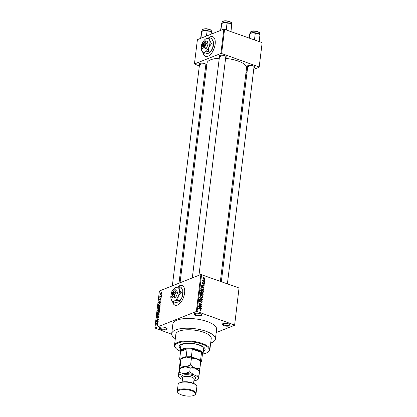 <?xml version="1.0" encoding="UTF-8"?>
<svg xmlns="http://www.w3.org/2000/svg" width="417" height="417" viewBox="0 0 417 417"><rect width="100%" height="100%" fill="white"/><g stroke="black" fill="none" stroke-linecap="round" stroke-linejoin="round"><path stroke-width="0.63" d="M165.523 327.611A3.93 1.387 7 0 1 166.946 328.434A3.93 1.387 7 0 1 165.632 329.873A3.93 1.387 7 0 1 161.014 329.404A3.93 1.387 7 0 1 159.716 327.548A3.93 1.387 7 0 1 165.523 327.611M160.045 327.376A3.409 1.199 -173 0 0 159.946 327.606A3.409 1.199 -173 0 0 161.374 328.794A3.409 1.199 -173 0 0 164.819 329.263A3.409 1.199 -173 0 0 166.711 328.434A3.409 1.199 -173 0 0 166.67 328.189M200.389 313.751A3.93 1.387 7 0 1 201.818 314.574A3.93 1.387 7 0 1 200.499 316.013A3.93 1.387 7 0 1 195.881 315.544A3.93 1.387 7 0 1 194.583 313.688A3.93 1.387 7 0 1 200.389 313.751M194.911 313.516A3.409 1.199 -173 0 0 194.817 313.746A3.409 1.199 -173 0 0 196.245 314.939A3.409 1.199 -173 0 0 199.686 315.403A3.409 1.199 -173 0 0 201.578 314.574A3.409 1.199 -173 0 0 201.541 314.329M228.459 323.842A3.93 1.387 7 0 1 229.887 324.666A3.93 1.387 7 0 1 228.568 326.104A3.93 1.387 7 0 1 223.95 325.635A3.93 1.387 7 0 1 222.652 323.78A3.93 1.387 7 0 1 228.459 323.842M222.98 323.608A3.409 1.199 -173 0 0 222.887 323.837A3.409 1.199 -173 0 0 224.315 325.031A3.409 1.199 -173 0 0 227.755 325.5A3.409 1.199 -173 0 0 229.647 324.666A3.409 1.199 -173 0 0 229.611 324.421M170.949 295.424A7.339 3.717 -70.2 0 0 171.038 298.989L172.758 302.252A10.482 5.312 -70.2 0 0 175.041 305.26A10.482 5.312 -70.2 0 0 184.601 293.005A10.482 5.312 -70.2 0 0 182.135 285.53A10.482 5.312 -70.2 0 0 177.897 286.844M182.219 285.562A10.482 5.312 -70.2 0 0 178.189 286.802M199.482 64.771A3.67 1.293 7 0 1 199.373 63.598A3.67 1.293 7 0 1 204.794 63.655A3.67 1.293 7 0 1 206.123 64.426A3.67 1.293 7 0 1 205.727 65.537M179.002 283.185L205.868 64.39A3.143 1.105 -173 0 0 205.842 64.176M219.446 56.837A3.67 1.293 7 0 1 219.332 55.664A3.67 1.293 7 0 1 224.753 55.722A3.67 1.293 7 0 1 226.082 56.493A3.67 1.293 7 0 1 225.686 57.603M198.966 275.251L225.826 56.457A3.143 1.105 -173 0 0 225.8 56.243M247.682 66.991A3.67 1.293 7 0 1 247.573 65.818A3.67 1.293 7 0 1 252.989 65.876A3.67 1.293 7 0 1 254.318 66.647A3.67 1.293 7 0 1 253.927 67.757M227.401 283.795L254.068 66.611A3.143 1.105 -173 0 0 254.036 66.397M210.679 343.055A22.018 7.751 -173 0 0 215.396 339.047A22.018 7.751 -173 0 0 206.165 331.343A22.018 7.751 -173 0 0 183.907 328.325A22.018 7.751 -173 0 0 171.689 333.678A22.018 7.751 -173 0 0 175.296 338.708M215.396 339.047L216.59 329.305A22.018 7.751 -173 0 0 207.364 321.606A22.018 7.751 -173 0 0 185.101 318.583A22.018 7.751 -173 0 0 172.883 323.941L171.689 333.678M220.374 281.272L246.556 68.028A19.922 7.016 -173 0 0 238.211 61.064A19.922 7.016 -173 0 0 225.587 58.427M219.269 58.265A19.922 7.016 -173 0 0 207.014 63.175L180.05 282.768M201.505 46.579A7.339 3.717 -70.2 0 0 201.593 50.144L203.308 53.407A10.482 5.312 -70.2 0 0 205.597 56.415A10.482 5.312 -70.2 0 0 215.156 44.16A10.482 5.312 -70.2 0 0 212.691 36.68A10.482 5.312 -70.2 0 0 208.453 37.999M212.774 36.712A10.482 5.312 -70.2 0 0 208.745 37.957M161.165 295.246L161.468 295.127L161.129 295.554L161.442 295.34M160.524 296.68L161.316 296.362L161.275 296.675L159.747 297.285L159.919 296.289L160.217 296.748L160.91 296.821M160.42 297.013L159.805 296.612L160.654 296.92M160.076 296.523L160.681 296.914M160.905 297.368L161.207 297.248L160.868 297.681L161.181 297.467M161.019 298.369L160.644 298.233L161.045 298.786L160.462 299.734L160.644 298.525L159.81 299.953L159.456 299.427L159.982 298.536L159.815 299.656L160.873 298.212M161.025 298.921L160.644 298.525M159.68 299.328L160.065 299.745M159.951 302.617L160.545 302.638L160.503 302.961L158.517 302.851L158.559 302.528L160.785 300.704L160.081 301.543L159.951 302.617L160.524 302.825M160.055 306.844L159.617 307.866L158.225 308.533L157.897 307.699L159.122 306.078L159.841 306.083L160.055 306.844M159.43 311.937L158.992 312.958L157.6 313.62L157.272 312.792L158.496 311.171L159.216 311.176L159.43 311.937M157.845 324.859L157.105 325.786L157.48 324.671L155.76 325.312L157.225 324.436L157.85 324.661M157.814 325.02L157.48 324.671M201.609 274.522L197.064 311.53L196.339 311.499L154.858 327.986L159.403 290.977L200.885 274.49L239.035 287.98L234.615 325.26L239.035 287.98M196.339 311.499L200.885 274.49M157.386 323.514L157.98 323.529L157.939 323.858L155.953 323.748L155.989 323.425L158.215 321.601L157.517 322.44L157.386 323.514L157.954 323.717M156.615 321.606L158.298 320.934L156.156 322.08L158.043 319.771L156.359 320.444L156.396 320.131L158.502 319.297L156.615 321.606L157.006 321.742M158.794 316.237L158.34 316.076L158.83 316.8L157.996 318.108L158.59 316.868L158.309 316.383L157.136 318.364L156.667 317.712L157.407 316.529L156.912 317.603L157.178 318.051L157.782 316.743L158.611 316.055M158.809 316.946L158.309 316.383M157.136 318.364L156.875 318.39M156.912 317.603L157.433 318.145M157.126 314.183L159.112 314.324L159.075 314.627L156.855 316.383L158.846 314.59L157.084 314.512L157.126 314.183L158.194 314.569M159.711 308.83L159.221 308.653L159.721 309.351L159.602 310.311L157.501 311.145L158.252 309.122L158.653 309.278L159.529 308.627M159.419 303.56L160.071 303.493L160.227 305.218L158.126 306.057L158.33 304.681L159.419 303.56L160.352 303.894M161.655 293.516L160.952 293.266L161.655 293.808L160.759 294.986L160.071 294.438L160.952 293.266L161.431 293.208M160.759 294.986L160.295 295.043M161.525 292.322L161.827 292.202L161.488 292.63L161.801 292.421M216.188 332.584L234.615 325.26M204.492 279.995L204.877 280.459L204.492 279.995M203.642 280.985L204.763 281.386L204.726 281.699L202.563 280.917L202.599 280.61L202.943 280.735L202.756 279.974L203.642 280.985L203.215 281.152M204.231 282.121L204.617 282.585L204.231 282.121M203.241 283.096L203.897 282.83L204.502 283.831L203.715 284.337L204.2 283.701L203.704 283.169L202.792 283.961L202.261 283.039L202.964 282.544L202.568 283.143L202.975 283.602L203.897 282.83L203.486 282.809M204.194 284.326L203.715 284.337M203.715 284.013L204.2 283.701M203.913 283.164L203.084 283.419M203.157 283.972L202.792 283.961M202.568 282.544L202.964 282.544L202.323 282.799M202.97 282.867L202.255 283.268M202.474 283.758L202.975 283.602M203.136 287.073L203.955 287.985L201.093 285.973L201.135 285.645L204.231 285.728L204.189 286.052L203.272 285.999L202.829 287.193M203.517 291.895L202.938 292.614L201.88 292.557L200.462 290.795L200.989 290.086L202.136 290.149L203.168 290.842L203.517 291.895L203.058 292.077M202.891 296.987L202.313 297.707L201.255 297.644L199.837 295.888L200.363 295.173L201.51 295.241L202.542 295.934L202.891 296.987L202.433 297.165M201.302 309.904L201.03 310.316L200.29 310.243L200.29 309.92L200.958 309.768L200.775 309.351L198.336 308.429L198.372 308.121L200.395 308.846L201.302 309.904L200.379 310.274M200.29 309.92L200.958 309.768M197.064 311.53L234.49 324.989M200.572 307.97L201.39 308.882L198.528 306.865L198.565 306.542L201.666 306.62L201.625 306.948L200.702 306.896L200.264 308.09M199.362 305.103L201.745 305.958L201.708 306.266L198.732 305.197L198.773 304.869L201.322 304.42L198.935 303.56L198.972 303.248L201.948 304.321L201.906 304.655L198.935 305.27M201.161 302.189L201.948 301.694L201.515 300.881L199.936 301.981L199.232 300.803L199.639 300.177L200.233 300.193L199.581 300.918L200.301 301.684L200.78 300.787L201.547 300.568L202.292 301.845L201.838 302.534L201.161 302.513L201.161 302.189L201.614 302.195L201.161 302.377M201.515 300.881L200.624 301.116M200.431 301.991L199.936 301.981M200.233 300.516L199.227 301.064M200.78 300.787L201.547 300.568L200.718 300.902M199.701 297.305L202.521 299.651L199.43 299.5L199.472 299.177L202.188 299.39L199.66 297.629L199.701 297.305M201.401 293.365L202.412 293.115L203.168 294.371L203.053 295.335L200.077 294.261L200.191 293.302L201.046 292.718L201.63 293.276L201.854 293.088M200.546 292.713L201.046 292.718L200.249 293.031M200.921 287.834L202.427 287.621L203.788 289.335L203.678 290.242L200.702 289.174L201.26 287.532M204.08 277.581L205.117 278.858L204.721 279.385L203.887 279.317L202.87 278.05L203.267 277.524L204.08 277.581L202.876 278.061L203.428 277.842L203.183 278.17L203.923 279.004L204.81 278.738L204.059 277.899L202.876 278.29M154.858 327.986L171.679 334.262M262.142 42.878L259.15 67.226L262.142 42.878M246.014 72.449L247.062 72.032M253.729 69.384L259.15 67.226M223.866 29.117L197.413 39.631L194.421 63.978L220.874 53.465L223.866 29.117L262.017 42.607M224.591 29.148L221.599 53.501L259.025 66.955M194.421 63.978L199.336 65.975M205.409 68.153L206.363 68.497M221.599 53.501L220.874 53.465M203.491 53.475A10.482 5.312 -70.2 0 0 205.68 56.441M199.707 63.426A3.143 1.105 -173 0 0 199.628 63.624A3.143 1.105 -173 0 0 200.942 64.724M247.906 65.646A3.143 1.105 -173 0 0 247.823 65.844A3.143 1.105 -173 0 0 249.142 66.944M219.665 55.492A3.143 1.105 -173 0 0 219.587 55.69A3.143 1.105 -173 0 0 220.906 56.79M172.935 302.32A10.482 5.312 -70.2 0 0 175.13 305.291M201.109 308.684L201.427 308.554M200.947 306.907L201.666 306.62M200.322 307.048L200.702 306.896M199.404 307.136L200.238 307.736L200.342 306.876L198.862 306.792L199.404 307.136L199.091 307.261M199.936 307.855L200.238 307.736M198.581 306.902L198.862 306.792M201.317 306.13L201.745 305.958M198.737 305.14L201.322 304.42M200.546 304.728L201.948 304.321M201.818 302.033L202.292 301.845M199.284 300.568L200.233 300.193M199.634 301.814L199.988 301.673M199.764 301.898L200.301 301.684M201.875 299.62L202.558 299.349M201.651 299.609L202.188 299.39M201.01 295.439L201.51 295.241M202.255 296.049L202.542 295.934M199.832 296.148L200.181 296.007L201.296 297.337L202.136 297.394L202.542 296.862L201.463 295.549L199.373 295.961M200.9 297.493L201.296 297.337M200.775 295.439L200.181 296.007M201.437 293.505L202.412 293.115M200.077 294.23L201.348 294.397L201.432 293.479L201.057 293.047L200.202 293.245M200.921 294.569L201.348 294.397M201.057 293.047L200.462 294.079M201.27 294.694L202.74 294.897L202.824 293.907L202.375 293.427L201.437 293.646M202.313 295.069L202.74 294.897M201.39 294.063L201.771 293.912L201.698 294.522M202.375 293.427L201.771 293.912M201.635 290.352L202.136 290.149M202.881 290.957L203.168 290.842M200.457 291.056L200.806 290.915L201.922 292.244L202.761 292.301L203.168 291.77L202.089 290.456L199.998 290.868M201.526 292.406L201.922 292.244M201.401 290.347L200.806 290.915M203.407 289.487L203.788 289.335M201.948 287.813L202.427 287.621M201.088 288.986L203.366 289.805L203.1 288.314L202.386 287.928L201.265 288.017L201.088 288.986L200.702 289.137M202.938 289.977L203.366 289.805M200.77 288.59L201.156 288.439M200.822 288.194L201.479 287.85L200.838 288.105M203.673 287.787L203.996 287.657M203.512 286.015L204.231 285.728M202.886 286.151L203.272 285.999M201.974 286.239L202.803 286.844L202.907 285.979L201.427 285.895L201.974 286.239L201.656 286.37M202.5 286.964L202.803 286.844M201.145 286.01L201.427 285.895M203.715 284.149L204.502 283.831M204.226 282.445L204.653 282.273M204.335 281.558L204.763 281.386M202.563 280.886L202.943 280.735M202.615 280.349L203.058 280.172M202.698 280.5L202.99 280.38M202.698 280.969L203.204 280.766M204.486 280.318L204.914 280.151M204.81 278.738L203.913 279.327L205.117 278.858M203.538 279.161L203.923 279.004M157.433 325.604L157.115 325.489M156.187 325.14L155.796 325.005M157.063 323.811L155.989 323.425M156.573 323.462L157.152 323.509L157.256 322.643L156.193 323.477L157.626 323.842M157.949 323.795L157.152 323.509M157.126 323.811L156.193 323.477M156.615 321.898L156.198 321.752M156.787 320.272L156.396 320.131M158.298 317.916L158.007 317.806M159.419 311.499L158.496 311.171M157.517 312.693L157.746 313.308L158.272 313.24L159.185 312.036L158.455 311.483L157.517 312.693M158.585 313.349L158.272 313.24M159.435 311.603L158.455 311.483M157.782 310.738L158.413 310.488L158.246 309.414L157.782 310.738L158.173 310.879M158.799 310.629L158.413 310.488M158.747 309.675L158.246 309.414M158.658 310.389L159.393 310.097L159.487 309.127L159.185 308.961L158.658 310.389L159.049 310.529M159.732 309.216L159.185 308.961M160.039 306.406L159.122 306.078M158.142 307.6L158.371 308.215L158.898 308.147L159.81 306.943L159.08 306.391L158.142 307.6M159.211 308.262L158.898 308.147M160.06 306.511L159.08 306.391M158.408 305.645L160.019 305.004L159.878 303.79L158.569 304.639L158.408 305.645L158.799 305.786M159.628 302.914L158.559 302.528M159.138 302.565L159.716 302.612L159.82 301.746L158.757 302.58L160.191 302.945M160.514 302.898L159.716 302.612M159.695 302.919L158.757 302.58M160.175 297.113L159.784 296.972M160.29 294.36L160.795 294.678L161.436 293.886L160.931 293.568L160.29 294.36L161.108 294.788M161.629 293.954L160.931 293.568M203.287 351.63A13.104 4.613 -173 0 0 205.117 349.649A13.104 4.613 -173 0 0 199.623 345.062A13.104 4.613 -173 0 0 186.373 343.264A13.104 4.613 -173 0 0 179.102 346.454A13.104 4.613 -173 0 0 180.394 348.821M179.148 346.214A13.104 4.613 -173 0 0 180.452 348.336M202.996 353.965A17.3 6.093 -173 0 0 207.734 352.276A17.3 6.093 -173 0 0 202.026 344.108A17.3 6.093 -173 0 0 181.718 342.049A17.3 6.093 -173 0 0 175.917 348.372A17.3 6.093 -173 0 0 180.113 351.156M175.917 348.372L175.489 347.893A17.822 6.276 7 0 1 174.478 345.391A17.822 6.276 7 0 1 184.366 341.054A17.822 6.276 7 0 1 202.386 343.504A17.822 6.276 7 0 1 209.855 349.738A17.822 6.276 7 0 1 208.271 351.922L207.734 352.276M209.855 349.738L211.231 338.536A17.822 6.276 -173 0 0 203.762 332.302A17.822 6.276 -173 0 0 185.742 329.852A17.822 6.276 -173 0 0 175.854 334.189L174.478 345.391M180.493 352.292A11.535 4.061 7 0 1 180.123 351.025L180.717 346.157A11.535 4.061 7 0 1 187.118 343.353A11.535 4.061 7 0 1 198.779 344.937A11.535 4.061 7 0 1 203.616 348.972L203.016 353.84A11.535 4.061 7 0 1 202.349 354.976M203.345 351.145A13.104 4.613 -173 0 0 205.128 349.404M201.609 37.963L200.989 37.692L201.765 31.369L204.512 30.483A5.103 1.798 -173 0 0 202.495 30.863A5.103 1.798 -173 0 0 202.026 31.103L201.713 31.311M206.472 36.029L207.082 31.061L209.558 31.192L211.862 32.781L211.685 33.058M211.836 32.734L211.409 32.255A5.103 1.798 -173 0 0 209.558 31.192A5.103 1.798 7 0 0 204.512 30.483L207.082 31.061M200.989 37.692L200.885 38.249M201.588 31.645L200.619 38.354M211.716 33.944L211.862 32.781M180.123 351.025A11.535 4.061 7 0 1 182.213 349.071A11.535 4.061 7 0 1 195.271 348.961A11.535 4.061 7 0 1 203.016 353.84M202.417 354.382A11.009 3.878 -173 0 0 202.438 354.262A11.009 3.878 -173 0 0 201.52 352.422A11.009 3.878 -173 0 0 192.32 349.118A11.009 3.878 -173 0 0 187.103 348.878A11.009 3.878 -173 0 0 182.578 349.712A11.009 3.878 -173 0 0 180.603 351.458A11.009 3.878 -173 0 0 180.582 351.578A11.009 3.878 -173 0 0 180.571 351.698M193.379 357.63L192.258 357.228A10.482 3.69 -173 0 0 185.518 356.921L186.206 356.181L187.103 348.878L180.603 351.458L179.706 358.766L180.274 359.001A10.482 3.69 -173 0 0 180.431 360.502M200.624 359.73A11.009 3.878 7 0 1 201.536 361.565A11.009 3.878 7 0 1 201.52 361.685L200.827 362.425A10.482 3.69 -173 0 0 199.67 359.897L200.624 359.73L201.52 352.422L192.32 349.118L191.424 356.42L192.258 357.228M199.67 359.897L198.549 359.49M185.518 356.921L184.726 357.233M180.895 358.756L180.274 359.001M186.206 356.181A11.009 3.878 7 0 1 191.424 356.42M180.42 360.554L180.311 360.429A11.009 3.878 7 0 1 179.685 358.886A11.009 3.878 7 0 1 179.706 358.766M221.573 30.029L220.947 29.758L220.843 30.316M230.992 31.452L231.643 25.129M231.044 31.176L230.465 31.259M226.77 29.935L226.264 29.456L227.041 23.128L229.517 23.258L231.821 24.848M226.264 29.456L225.925 29.628M220.947 29.758L221.724 23.435L224.471 22.549L227.041 23.128M221.547 23.712L220.577 30.425M231.482 23.336A4.717 1.663 -173 0 0 228.313 21.345A4.717 1.663 -173 0 0 222.97 21.387A4.717 1.663 -173 0 0 222.115 22.19L223.105 21.189C225.962 19.818 232.644 22.231 231.482 23.336L231.362 24.316A5.103 1.798 -173 0 0 229.517 23.258A5.103 1.798 -173 0 0 224.471 22.549A5.103 1.798 -173 0 0 221.985 23.17L221.672 23.378M259.233 41.606L259.88 35.278M259.28 41.325L258.702 41.413M255.011 40.089L254.5 39.61L255.277 33.282L257.758 33.407L260.057 35.002M254.5 39.61L254.167 39.782M249.413 38.072L249.96 33.589L252.712 32.703L255.277 33.282M249.783 33.866L249.137 37.973M259.718 33.49A4.717 1.663 -173 0 0 256.554 31.499A4.717 1.663 -173 0 0 251.206 31.541A4.717 1.663 -173 0 0 250.351 32.344L251.347 31.338C254.198 29.972 260.886 32.38 259.718 33.49L259.598 34.47A5.103 1.798 -173 0 0 257.758 33.407A5.103 1.798 -173 0 0 252.712 32.703A5.103 1.798 -173 0 0 250.221 33.324L249.913 33.532M178.976 383.244L179.513 382.884A8.913 3.138 7 0 1 192.675 383.03A8.913 3.138 7 0 1 195.901 384.896L196.334 385.371A9.435 3.32 -173 0 0 192.915 383.395A9.435 3.32 -173 0 0 178.976 383.244A9.435 3.32 -173 0 0 178.137 384.396L177.298 391.214A9.435 3.32 7 0 1 182.537 388.92A9.435 3.32 7 0 1 192.075 390.213A9.435 3.32 7 0 1 196.032 393.518A9.435 3.32 7 0 1 195.192 394.67L194.656 395.029A8.913 3.138 -173 0 0 191.716 390.823A8.913 3.138 -173 0 0 181.254 389.759A8.913 3.138 -173 0 0 178.267 393.017A8.913 3.138 -173 0 0 181.494 394.883A8.913 3.138 -173 0 0 194.656 395.029M178.267 393.017L177.835 392.543A9.435 3.32 7 0 1 177.298 391.214M181.046 358.787L186.409 357.061L191.424 358.198L196.261 358.443L200.754 361.549L199.873 360.528A9.961 3.508 -173 0 0 196.261 358.443A9.961 3.508 -173 0 0 186.409 357.061A9.961 3.508 -173 0 0 181.551 358.276L180.947 358.683L180.201 365.667L179.154 369.613L179.998 362.738L181.046 358.787M199.394 371.062L199.91 368.43L195.067 368.18L190.579 365.073L185.216 366.798L180.201 365.667M190.579 365.073L191.424 358.198M199.91 368.43L200.754 361.549M198.674 370.265A9.961 3.508 -173 0 0 195.067 368.18A9.961 3.508 -173 0 0 185.216 366.798A9.961 3.508 -173 0 0 180.358 368.018L179.852 368.529L185.216 366.798L190.225 367.935L195.067 368.18L199.555 371.292L198.674 370.265M193.895 380.81A9.961 3.508 -173 0 0 197.517 379.705A9.961 3.508 -173 0 0 198.372 378.652A9.961 3.508 -173 0 0 194.228 374.998A9.961 3.508 -173 0 0 184.377 373.616A9.961 3.508 -173 0 0 178.664 375.889L178.32 376.431L178.804 372.475L179.852 368.529L178.664 375.889A9.961 3.508 -173 0 0 179.201 377.453A9.961 3.508 -173 0 0 182.448 379.407M198.028 379.194L199.071 375.248L194.228 374.998L189.74 371.891L184.377 373.616L179.362 372.485M179.201 377.453L178.32 376.431M189.74 371.891L190.225 367.935M199.071 375.248L199.555 371.292M196.032 393.518L196.871 386.7A9.435 3.32 -173 0 0 196.334 385.371M172.502 291.994L172.164 294.751L172.523 295.476L173.128 295.173A2.095 1.063 -70.2 0 0 174.264 292.927A2.095 1.063 -70.2 0 0 173.592 291.4L172.502 291.994A1.574 0.798 -70.2 0 0 171.762 294.293A1.574 0.798 -70.2 0 0 172.164 294.751M171.762 294.293L171.898 294.793A2.095 1.063 -70.2 0 0 172.529 295.413M171.887 297.462L172.643 296.815L174.316 296.497L174.676 294.386L175.953 292.604L177.533 293.172L176.735 290.248L175.156 289.679L173.039 290.242A3.67 1.861 -70.2 0 0 171.45 292.426A3.67 1.861 -70.2 0 0 171.027 295.83L171.887 297.462L173.467 298.03L175.896 297.066L177.533 293.172M174.316 296.497L175.896 297.066M175.953 292.604L175.093 290.977L175.156 289.679M171.038 298.989L171.038 298.999A7.339 3.717 -70.2 0 0 171.038 298.999A7.339 3.717 -70.2 0 0 174.264 300.959A7.339 3.717 -70.2 0 0 178.33 296.101A7.339 3.717 -70.2 0 0 179.164 289.283A7.339 3.717 -70.2 0 0 175.938 287.323A7.339 3.717 -70.2 0 0 175.057 287.813A7.339 3.717 -70.2 0 0 172.716 290.508M182.698 293.193L181.984 297.415L178.679 301.872L174.572 302.909L172.758 302.252L174.264 300.959L177.616 300.323L178.33 296.101L180.884 292.541L182.698 293.193L182.823 290.607A7.339 3.717 -70.2 0 0 182.823 290.597L181.103 287.339L179.289 286.688L175.057 287.813M177.616 300.323L179.43 300.975M180.884 292.541L179.164 289.283L179.289 286.688M178.731 301.835A7.339 3.717 -70.2 0 0 178.81 301.783A7.339 3.717 -70.2 0 0 181.984 297.415A7.339 3.717 -70.2 0 0 182.823 290.607M171.027 295.83L171.027 295.83A3.67 1.861 -70.2 0 0 171.027 295.835A3.67 1.861 -70.2 0 0 172.643 296.815A3.67 1.861 -70.2 0 0 174.676 294.386A3.67 1.861 -70.2 0 0 175.093 290.977A3.67 1.861 -70.2 0 0 173.477 289.997A3.67 1.861 -70.2 0 0 173.039 290.242M173.128 295.173L172.768 294.511L173.107 291.754L173.592 291.4M172.768 294.511A1.574 0.798 -70.2 0 0 173.535 292.896A1.574 0.798 -70.2 0 0 173.107 291.754M203.058 43.149L202.719 45.901L203.074 46.626L203.684 46.329A2.095 1.063 -70.2 0 0 204.82 44.082A2.095 1.063 -70.2 0 0 204.148 42.555L203.058 43.149A1.574 0.798 -70.2 0 0 202.318 45.448A1.574 0.798 -70.2 0 0 202.719 45.901M202.318 45.448L202.453 45.943A2.095 1.063 -70.2 0 0 203.084 46.563M202.443 48.617L203.199 47.971L204.872 47.653L205.227 45.542L206.504 43.759L208.088 44.327L207.291 41.403L205.711 40.835L203.59 41.398A3.67 1.861 -70.2 0 0 202 43.582A3.67 1.861 -70.2 0 0 201.583 46.985L202.443 48.617L204.022 49.185L206.451 48.221L208.088 44.327M204.872 47.653L206.451 48.221M206.504 43.759L205.649 42.133L205.711 40.835M201.593 50.144L201.593 50.149A7.339 3.717 -70.2 0 0 201.593 50.149A7.339 3.717 -70.2 0 0 204.82 52.109A7.339 3.717 -70.2 0 0 208.881 47.257A7.339 3.717 -70.2 0 0 209.72 40.439A7.339 3.717 -70.2 0 0 206.493 38.479A7.339 3.717 -70.2 0 0 205.607 38.969A7.339 3.717 -70.2 0 0 203.272 41.658M213.254 44.348L212.54 48.57L209.23 53.027L205.128 54.059L203.308 53.407L204.82 52.109L208.172 51.479L208.881 47.257L211.435 43.691L213.254 44.348L213.379 41.763A7.339 3.717 -70.2 0 0 213.379 41.752L211.659 38.494L209.845 37.843L205.607 38.969M208.172 51.479L209.986 52.13M211.435 43.691L209.72 40.439L209.845 37.843M209.287 52.99A7.339 3.717 -70.2 0 0 209.36 52.938A7.339 3.717 -70.2 0 0 212.54 48.57A7.339 3.717 -70.2 0 0 213.379 41.763M201.583 46.985L201.583 46.985A3.67 1.861 -70.2 0 0 201.583 46.991A3.67 1.861 -70.2 0 0 203.199 47.971A3.67 1.861 -70.2 0 0 205.227 45.542A3.67 1.861 -70.2 0 0 205.649 42.133A3.67 1.861 -70.2 0 0 204.033 41.153A3.67 1.861 -70.2 0 0 203.59 41.398M203.684 46.329L203.319 45.667L203.658 42.909L204.148 42.555M203.319 45.667A1.574 0.798 -70.2 0 0 204.09 44.051A1.574 0.798 -70.2 0 0 203.658 42.909M199.967 309.018L200.395 308.846M200.342 301.658L200.858 301.455M201.114 299.578L201.708 299.343M202.787 294.527L203.168 294.371M200.144 293.688L200.525 293.537M202.553 283.831L203.548 283.435M202.156 30.123L203.147 29.122C207.098 28.32 206.9 28.971 208.667 29.148C210.449 29.56 211.398 30.269 211.518 31.27A4.717 1.663 -173 0 0 208.354 29.279A4.717 1.663 -173 0 0 203.011 29.32A4.717 1.663 -173 0 0 202.156 30.123L202.037 31.098M203.303 29.122A4.405 1.548 7 0 1 207.656 28.95A4.405 1.548 7 0 1 211.106 30.462M223.262 21.189A4.405 1.548 7 0 1 227.614 21.022A4.405 1.548 7 0 1 231.065 22.528M251.498 31.338A4.405 1.548 7 0 1 255.856 31.171A4.405 1.548 7 0 1 259.306 32.682M182.625 377.969A7.026 2.476 7 0 1 183.709 374.951A7.026 2.476 7 0 1 192.55 375.67A7.026 2.476 7 0 1 194.072 379.376M194.103 379.048L194.098 379.142A5.765 2.033 -173 0 0 191.684 377.124A5.765 2.033 -173 0 0 185.852 376.332A5.765 2.033 -173 0 0 182.651 377.734L182.672 377.646M185.523 381.769A5.765 2.033 7 0 1 190.34 382.358M200.806 309.977L200.29 310.185M199.832 300.506L199.243 300.74M202.136 297.394L200.931 297.874M202.761 292.301L201.557 292.781M203.996 284.013L203.715 284.123M203.741 283.153L203.084 283.414M202.735 282.872L202.255 283.06M158.46 316.373L158.846 316.508M157.032 318.062L157.386 318.192M157.746 313.308L158.319 313.511M158.397 309.398L158.773 309.534M159.372 308.94L159.742 309.075M158.371 308.215L158.945 308.418M160.743 298.52L161.056 298.629M159.742 299.661L160.045 299.771M160.164 296.737L160.665 296.92M160.446 294.72L160.936 294.902M161.28 293.526L161.666 293.662M211.518 31.27L211.398 32.25M172.341 285.833L199.628 63.624M219.587 55.69L192.3 277.899M221.333 281.611L247.823 65.844M180.582 351.578L179.685 358.886M202.438 354.262L201.536 361.565M222.115 22.19L221.995 23.164M231.367 24.327L231.795 24.801M250.351 32.344L250.231 33.318M259.609 34.475L260.036 34.955M182.13 381.982L182.651 377.734M197.517 379.705L198.122 379.298M193.577 383.39L194.098 379.142"/></g></svg>
